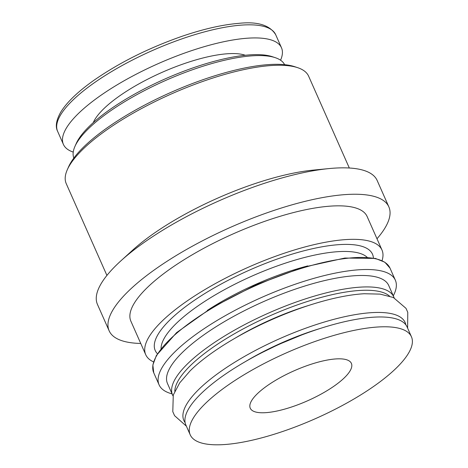 <?xml version="1.0" encoding="UTF-8"?>
<svg xmlns="http://www.w3.org/2000/svg" width="468" height="468" viewBox="0 0 468 468"><rect width="100%" height="100%" fill="white"/><g stroke="black" fill="none" stroke-linecap="round" stroke-linejoin="round"><path stroke-width="0.7" d="M280.566 60.208A119.264 35.445 156.1 0 0 281.49 47.783A119.264 35.445 156.1 0 0 158.09 63.695A119.264 35.445 156.1 0 0 63.414 144.419A119.264 35.445 156.1 0 0 73.242 152.082M284.614 64.678A115.286 34.263 156.1 0 0 275.26 57.675L272.282 56.687A112.841 33.538 156.1 0 0 164.882 79.016A112.841 33.538 156.1 0 0 76.196 143.582L74.927 146.449A115.286 34.263 156.1 0 0 73.833 158.085M275.26 57.675A115.286 34.263 156.1 0 0 165.532 80.49A115.286 34.263 156.1 0 0 74.927 146.449M349.321 168.012L308.64 76.208A132.573 39.4 156.1 0 0 297.654 67.667L294.676 66.678A130.127 38.674 156.1 0 0 170.826 92.43A130.127 38.674 156.1 0 0 68.556 166.883L67.287 169.749A132.573 39.4 156.1 0 0 66.234 183.631L106.915 275.43M297.654 67.667A132.573 39.4 156.1 0 0 171.475 93.898A132.573 39.4 156.1 0 0 67.287 169.749M376.992 238.768A152.966 45.46 156.1 0 0 388.861 206.885L377.161 180.484A152.966 45.46 156.1 0 0 329.144 168.568L313.221 170.118A132.573 39.4 156.1 0 0 132.725 250.099L120.879 260.857A152.966 45.46 156.1 0 0 97.455 304.428L109.161 330.835A152.966 45.46 156.1 0 0 140.745 343.454M329.144 168.568A152.966 45.46 156.1 0 0 120.879 260.857M388.861 206.885A152.966 45.46 156.1 0 0 230.589 227.296A152.966 45.46 156.1 0 0 109.161 330.835M382.052 260.647A129.203 38.399 156.1 0 0 381.976 250.011L367.128 216.514A129.203 38.399 156.1 0 0 233.45 233.754A129.203 38.399 156.1 0 0 130.888 321.206L145.729 354.703A129.203 38.399 156.1 0 0 153.557 361.904M381.976 250.011A129.203 38.399 156.1 0 0 248.297 267.251A129.203 38.399 156.1 0 0 145.729 354.703M393.295 295.829A129.203 38.399 156.1 0 0 395.349 280.186A129.203 38.399 156.1 0 0 261.671 297.426A129.203 38.399 156.1 0 0 159.102 384.877A129.203 38.399 156.1 0 0 172.066 393.869M394.15 297.864A120.99 35.96 156.1 0 0 393.781 296.923L388.709 285.474A120.99 35.96 156.1 0 0 263.525 301.62A120.99 35.96 156.1 0 0 167.48 383.514L172.552 394.957A120.99 35.96 156.1 0 0 173.002 395.864M393.781 296.923A120.99 35.96 156.1 0 0 268.597 313.063A120.99 35.96 156.1 0 0 172.552 394.957M389.505 296.08A118.544 35.235 156.1 0 0 269.837 315.865A118.544 35.235 156.1 0 0 174.798 391.225M407.61 328.132L407.774 312.331L405.99 308.33L393.348 297.502L380.069 294.115L364.168 293.74A120.99 35.96 156.1 0 0 190.084 370.884L179.683 382.912L173.271 395.027L172.797 411.664L174.57 415.678L186.381 426.167M405.832 324.821A120.99 35.96 156.1 0 0 279.905 338.586A120.99 35.96 156.1 0 0 185.123 422.627M411.442 336.779L407.096 326.968A120.99 35.96 156.1 0 0 281.911 343.114A120.99 35.96 156.1 0 0 185.866 425.008L190.213 434.813A120.99 35.96 156.1 0 0 362.039 394.091A120.99 35.96 156.1 0 0 411.442 336.779A120.99 35.96 156.1 0 0 286.258 352.919A120.99 35.96 156.1 0 0 190.213 434.813M272.844 382.005A55.312 16.439 -23.9 0 1 351.392 363.384A55.312 16.439 -23.9 0 1 328.811 389.587A55.312 16.439 -23.9 0 1 250.257 408.201A55.312 16.439 -23.9 0 1 272.844 382.005M57.611 131.315C55.171 126.535 56.242 120.112 60.811 112.045C66.871 102.246 77.811 91.734 93.629 80.502C119.322 62.63 148.859 47.871 182.257 36.217C203.469 29.01 222.148 24.74 238.294 23.4C257.301 21.271 269.761 25.032 275.681 34.679A119.264 35.445 156.1 0 0 152.287 50.591A119.264 35.445 156.1 0 0 57.611 131.315L63.414 144.419M245.285 55.265A87.2 25.915 156.1 0 0 161.951 72.405A87.2 25.915 156.1 0 0 93.278 122.622M373.405 258.014A118.831 35.316 156.1 0 0 249.543 270.071A118.831 35.316 156.1 0 0 157.412 353.726M367.105 257.224A113.642 33.778 156.1 0 0 252.176 276.003A113.642 33.778 156.1 0 0 161.062 348.525M307.763 265.9A113.642 33.778 156.1 0 0 207.347 310.395M153.756 372.809L152.849 365.022L156.382 355.469L176.623 332.602L211.659 307.757L256.072 284.801L302.913 267.322L344.846 258.049L375.389 258.418L384.842 262.22L389.996 268.117A129.203 38.399 156.1 0 0 256.318 285.357A129.203 38.399 156.1 0 0 153.756 372.809L159.102 384.877M309.325 305.247A105.435 31.333 156.1 0 0 235.451 337.978M319.685 328.63A105.435 31.333 156.1 0 0 245.811 361.366M275.681 34.679L281.49 47.783M389.996 268.117L395.349 280.186M301.544 335.024L278.641 344.477L262.753 352.211"/></g></svg>
